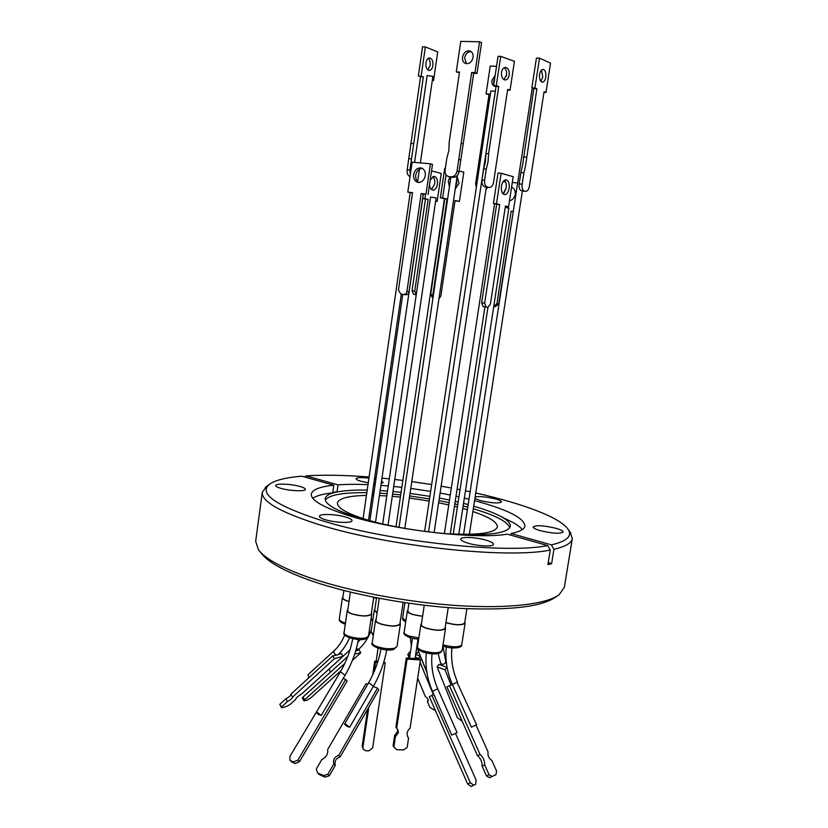 <?xml version="1.0" encoding="UTF-8"?>
<svg xmlns="http://www.w3.org/2000/svg" width="828" height="828" viewBox="0 0 828 828"><rect width="100%" height="100%" fill="white"/><g stroke="black" fill="none" stroke-linecap="round" stroke-linejoin="round"><path stroke-width="1.24" d="M462.759 508.444L467.354 509.779M472.881 511.528C489.255 517.045 497.411 522.157 497.359 526.856C495.32 533.025 478.77 535.333 447.71 533.791M382.857 524.103L368.677 520.346C347.543 513.877 337.12 508.071 337.41 502.948C338.797 498.332 348.474 495.827 366.442 495.423M524.269 190.989L521.267 190.688L524.269 190.989C522.489 190.129 521.775 187.873 522.147 184.22L519.135 183.93C518.773 187.583 519.487 189.84 521.267 190.688M453.175 177.389L448.331 176.499C445.888 175.474 444.802 173.331 445.081 170.071L446.809 158.386L448.879 150.427L449.169 142.312L459.53 72.026L456.269 71.901L460.761 41.4L479.567 41.783L474.982 72.595L471.67 72.471L457.025 171.168C456.166 174.874 454.199 176.768 451.125 176.84L453.175 177.389C456.238 177.306 458.205 175.422 459.064 171.727L460.813 160.001L458.764 159.411M420.345 162.909L432.899 76.404L427.144 75.514L414.59 162.402M388.021 525.221L436.108 197.923L430.55 197.085L416.246 294.737L414.735 291.166L412.065 290.731L413.534 294.292L416.111 294.716L413.534 294.292M494.947 91.204L490.828 90.977L424.619 531.39M458.795 534.288L508.847 208.138L505.204 207.435M495.91 87.499L428.542 531.886M525.48 191.32L525.811 191.371C527.56 191.185 528.761 189.477 529.402 186.238L544.058 91.711L545.973 92.498L550.537 63.125L539.504 58.167L536.42 58.084L531.845 87.851L533.812 88.648L522.634 164.938L520.884 172.576L523.907 172.845L522.147 184.22M539.504 58.167L534.909 87.985L536.875 88.782L525.656 165.196L523.907 172.845M541.502 70.069L542.764 76.994L540.85 81.372M539.597 74.448C540.208 71.291 541.336 69.593 543.002 69.355C545.269 69.966 546.201 72.543 545.818 77.107C545.207 80.264 544.068 81.962 542.402 82.189C540.156 81.589 539.214 79.012 539.597 74.448M503.062 193.918L506.136 187.966C506.56 184.499 506.011 181.912 504.5 180.225M501.457 186.186C502.254 182.15 503.766 180.018 505.991 179.79C508.547 180.514 509.613 183.34 509.168 188.266C508.361 192.303 506.85 194.425 504.614 194.652C502.068 193.938 501.012 191.113 501.457 186.186M466.506 63.735L464.58 57.939C465.574 53.779 467.779 51.678 471.204 51.626M462.541 57.101C463.897 52.185 466.516 50.187 470.397 51.129C472.498 52.299 473.399 54.389 473.088 57.401C471.732 62.297 469.134 64.294 465.284 63.394C463.142 62.235 462.231 60.133 462.541 57.101M422.29 168.374C418.844 168.684 416.66 170.93 415.749 175.132C415.408 178.569 416.432 181.022 418.823 182.481M413.648 174.594C414.869 169.657 417.478 167.473 421.462 168.022C424.35 169.233 425.633 171.8 425.302 175.712C424.081 180.607 421.504 182.802 417.56 182.295C414.621 181.115 413.317 178.548 413.648 174.594M432.909 65.536C433.199 61.055 432.071 58.509 429.525 57.908C427.714 58.146 426.524 59.792 425.954 62.845C425.664 67.327 426.782 69.862 429.318 70.463C431.14 70.235 432.34 68.589 432.909 65.536M427.848 69.914L430.105 65.433C430.436 62.245 429.804 59.895 428.19 58.374M430.218 179.873L434.079 176.312C436.666 177.006 437.784 179.645 437.422 184.209C436.687 187.977 435.186 189.954 432.93 190.14C431.005 189.809 429.856 188.008 429.504 184.747M431.523 189.571L434.71 183.94C435.083 180.576 434.441 178.134 432.775 176.602M495.175 75.369L491.894 80.44C491.604 83.255 492.474 85.191 494.502 86.257L496.055 86.578M494.73 78.318L493.695 81.154L493.871 84.042M503.641 193.473L506.011 188.649M511.58 187.19C514.343 188.411 515.565 190.823 515.233 194.435C514.467 198.006 512.553 200.107 509.499 200.728M512.149 187.418L511.538 187.418M484.825 186.817L489.389 187.449C491.501 187.283 492.888 185.617 493.529 182.46L507.657 89.414L510.048 90.2L514.447 61.282L500.723 56.356L498.032 56.376L493.633 85.626L496.075 86.433L485.953 153.573L485.467 161.439L483.635 168.933L486.264 169.119L484.577 180.307L481.958 180.1C481.648 183.702 482.61 185.938 484.825 186.817L489.203 187.438M500.723 56.356L496.303 85.657L498.746 86.464L488.592 153.729L488.096 161.605L486.264 169.119M504.117 67.751C506.084 69.169 506.891 71.591 506.55 75.017L503.91 79.633M501.499 72.367C502.099 69.324 503.383 67.668 505.359 67.378C508.216 67.917 509.51 70.463 509.22 75.027C508.62 78.08 507.326 79.736 505.339 80.016C502.503 79.478 501.219 76.932 501.499 72.367M455.617 186.414L456.766 183.154L456.632 179.604M449.407 186.911L448.279 181.001L449.987 176.933M457.108 176.354L459.033 183.288L455.234 189.012M468.141 543.22C478.18 546.283 493.654 546.935 493.509 544.338C493.488 543.044 490.973 541.647 485.964 540.146C475.996 537.155 460.761 536.482 460.803 539.09C460.792 540.353 463.235 541.729 468.141 543.22M540.612 530.738C552.793 533.532 560.297 533.967 563.102 532.021C563.04 530.872 560.494 529.589 555.474 528.171C543.416 525.418 535.975 525.004 533.149 526.929C533.18 528.057 535.664 529.32 540.612 530.738M474.889 498.508L480.488 500.65C491.791 503.165 498.808 503.6 501.54 501.944C501.499 501.033 499.367 500.008 495.154 498.86C486.419 496.8 479.743 496.169 475.127 496.945M368.936 478.149C361.256 477.27 356.961 477.456 356.071 478.687C356.061 479.464 357.789 480.344 361.236 481.316L368.263 482.786M373.842 483.448L375.291 483.552M381.18 483.459L383.24 482.548L381.522 481.099M280.609 488.272C289.345 490.963 305.646 491.656 305.366 489.369C305.377 488.499 303.679 487.568 300.295 486.574C291.601 483.935 275.517 483.21 275.683 485.518C275.662 486.357 277.297 487.278 280.609 488.272M325.269 519.684C334.988 522.789 352.262 523.379 352.024 520.657C352.035 519.549 350.027 518.38 346 517.148C336.344 514.116 319.318 513.495 319.432 516.227C319.401 517.303 321.336 518.463 325.269 519.684M259.909 551.583L261.493 553.508C268.179 562.409 285.07 571.61 312.166 581.121C350.875 594.4 407.821 605.164 456.88 608.218C507.988 610.712 540.756 607.1 555.174 597.402L557.254 596.025M266.616 486.419L262.3 492.163L255.666 541.295L258.502 549.864C265.26 558.879 282.503 568.236 310.241 577.923C349.882 591.471 408.328 602.494 458.629 605.661C508.961 608.797 546.573 604.078 559.107 594.783L564.323 587.425L572.334 538.5L569.892 531.752M367.208 490.083C354.591 489.876 344.458 490.528 336.83 492.049C329.616 493.54 325.735 495.734 325.197 498.642C324.804 504.397 336.582 510.969 360.522 518.359C387.628 526.432 427.238 532.973 458.443 534.474C490.9 535.602 508.185 532.87 510.307 526.308C510.638 523.368 507.564 520.129 501.106 516.6C494.471 513.029 485.343 509.541 473.709 506.156M509.8 527.643C507.471 521.568 495.31 515.275 473.305 508.754M468.151 504.594L463.535 503.383M458.153 502.058L455.224 501.375M449.49 500.091L439.337 498.042M429.887 496.345L410.036 493.395M401.083 492.329L392.969 491.532M387.494 491.076L380.145 490.58M374.308 490.29L372.859 490.238M330.62 493.064L324.162 494.119C318.987 495.185 315.199 496.572 312.798 498.301M262.3 492.163C261.306 501.313 279.802 511.994 317.786 524.217C386.365 546.211 508.195 559.221 550.258 550.02L547.898 564.592L551.593 563.775L548.24 562.481M510.793 535.167L511.052 533.522C519.787 531.752 524.414 529.247 524.931 525.997C524.176 518.08 507.999 509.81 476.379 501.157L474.558 500.671M368.005 484.628C356.702 484.152 346.704 484.225 338.021 484.856L337.027 491.842L332.794 492.246L333.787 485.229C319.825 486.678 312.322 489.617 311.297 494.068C310.8 500.547 324.214 508.009 351.517 516.465C397.844 530.707 476.421 539.432 507.243 534.163L547.681 545.58L550.258 550.02M522.251 529.599C520.46 527.25 517.241 524.807 512.604 522.282L506.746 519.384M333.787 485.229L301.734 476.183C285.474 477.559 274.585 480.364 269.079 484.597C258.771 493.778 275.993 505.66 320.736 520.243C387.752 541.512 506.374 554.284 547.681 545.58M424.267 605.258L421.349 624.498C421.297 625.699 422.984 626.91 426.41 628.141C436.232 630.75 442.452 630.77 445.071 628.224L448.238 607.607M350.379 592.123L347.708 610.588C347.656 611.695 349.137 612.792 352.179 613.9C362.095 616.498 368.47 616.487 371.296 613.879L373.728 597.267M376.543 597.816L374.701 610.329L377.123 612.751M408.939 603.26L407.78 610.96C408.835 613.538 413.772 615.287 422.611 616.198M379.245 598.344L375.995 620.4C375.933 621.569 377.516 622.739 380.745 623.908C390.744 626.558 397.14 626.558 399.924 623.898L403.132 602.411M343.868 590.499L342.833 597.764C342.771 598.779 344.2 599.803 347.108 600.838L349.033 601.428M445.95 622.521L446.613 622.749C456.166 625.264 462.19 625.316 464.684 622.915L466.888 608.746M445.216 627.293L445.536 628.297C442.804 630.946 436.346 630.915 426.141 628.214C422.58 626.941 420.831 625.678 420.893 624.426L421.493 623.567M371.43 612.968L371.751 613.952C368.812 616.653 362.198 616.663 351.89 613.962C348.743 612.813 347.191 611.675 347.253 610.536L347.843 609.677M377.092 612.937L374.256 610.267L374.836 609.439M422.59 616.322L412.272 614.386C408.939 613.206 407.293 612.047 407.335 610.898L407.914 610.101M400.059 622.956L400.379 623.97C397.492 626.734 390.847 626.734 380.456 623.981C377.113 622.76 375.467 621.549 375.529 620.338L376.129 619.458M349.012 601.552L346.829 600.9C343.817 599.824 342.337 598.758 342.388 597.702L342.947 596.916M464.818 622.035L465.129 622.987C462.541 625.482 456.28 625.43 446.354 622.822L445.93 622.666M338.352 654.358L341.405 653.551L343.051 656.314L334.44 658.633L332.784 655.848L337.824 654.855C342.74 650.332 346.632 644.65 349.519 637.808M415.666 654.544L420.22 655.993L418.513 658.384L415.263 657.204M457.077 732.614L437.753 688.875L437.194 688.989L432.464 691.318L451.746 735.109L457.077 732.614L451.746 735.109M441.51 665.35L446.82 667.285L445.071 669.811L437.143 666.913L438.892 664.398L441.51 665.35M329.213 668.889L330.455 672.181M355.585 651.191L358.783 649.204C364.289 644.163 368.481 637.726 371.379 629.891M318.366 714.44L316.234 712.37L317.559 712.566L321.243 715.433L318.366 714.44M345.959 724.355L349.664 727.243L346.725 726.239L344.551 724.148L345.959 724.355M476.11 724.904L471.401 727.17L476.11 724.904M394.645 735.419L395.411 736.734L393.869 746.991L393.103 745.666L394.645 735.419L397.647 731.341L397.409 729.002M407.086 659.129L406.289 658.012L419.599 658.798L420.438 659.916L407.086 659.129L396.674 728.34L397.792 729.509L398.423 732.635L395.411 736.734M446.302 647.01C445.029 659.802 447.058 672.295 452.388 684.497L446.903 686.836L477.497 755.726C480.695 758.427 482.227 761.884 482.103 766.097L486.46 775.919L489.545 777.689L492.111 776.478L489.037 774.708L486.46 775.919M409.953 655.269L407.8 654.482L409.518 652.102L410.377 652.412M377.506 688.13L338.755 755.333L340.173 756.895L378.81 689.786L377.506 688.13L373.252 686.484M367.704 684.342L366.017 683.69L327.681 749.506C328.219 753.915 326.273 757.258 321.833 759.535L316.286 769.067L317.621 772.948L323.469 775.567L324.918 777.099L329.306 775.784L327.857 774.242L323.469 775.567M290.048 760.383L294.934 763.613L299.488 761.656L347.087 681.144L345.7 679.436L343.175 678.463M337.72 676.341L289.904 756.471L289.955 760.28L293.391 762.029L297.956 760.073L345.7 679.436M357.427 650.435L359.114 649.98L360.801 652.764L354.684 654.068M433.893 694.568L429.297 696.627L467.665 784.012L471.07 786.486L473.761 785.223L475.696 784.302L476.079 780.038L455.524 733.463M435.518 710.786L429.825 707.329L427.331 701.337L428.179 700.943C428.635 699.764 427.662 698.252 425.281 696.41L417.674 678.153M433.396 694.744L420.086 662.234M407.8 654.482L409.353 658.198M343.051 656.314L301.671 693.947C297.811 696.317 295.824 698.118 295.731 699.35L290.162 704.421L286.498 706.439L282.048 707.795L279.802 704.349L281.396 707.485M334.44 658.633L292.563 697.114C292.512 698.18 290.804 699.65 287.43 701.544L281.354 707.091M324.918 777.099L319.09 774.48L317.621 772.948M340.173 756.895C335.837 758.51 334.212 761.336 335.309 765.351L329.306 775.784M377.558 662.514L375.457 662.4L374.701 661.22L377.91 661.406M383.561 662.866L385.258 662.959L383.902 661.748M341.188 670.463L310.707 697.963L306.846 700.25L303.948 700.871L304.642 699.805L303.048 697.041L347.729 656.511M352.397 660.351L360.801 652.764M344.769 663.497L304.642 699.805M462.148 721.178L457.346 717.741L437.143 666.913M451.012 684.963L445.071 669.811M476.038 725.09L488.054 751.969C487.557 755.622 488.841 758.489 491.894 760.559L496.614 771.127L495.931 774.656L492.111 776.478M489.037 774.708L484.659 764.886L482.103 766.097M484.659 764.886C484.773 760.663 483.241 757.206 480.043 754.505L477.497 755.726M480.043 754.505L449.366 685.532M428.283 699.96L427.331 701.337M426.844 672.264L420.22 655.993M332.784 655.848L290.845 694.237L292.419 696.99M291.032 694.578C290.566 695.758 288.837 697.155 285.867 698.801L287.43 701.544M285.867 698.801L279.802 704.349M338.755 755.333C334.409 756.958 332.784 759.773 333.881 763.799L335.309 765.351M333.881 763.799L327.857 774.242M407.624 736.61L408.577 738.09L407.148 747.498L403.484 749.92L396.778 749.671L393.88 747.011M408.577 738.09L408.069 737.427C406.32 734.053 406.993 730.948 410.098 728.091L420.438 659.916M368.874 707.05L362.912 747.425L363.223 749.278L365.697 750.748L368.946 750.872L372.662 747.798L385.258 662.959M375.457 662.4L374.07 671.808M303.948 700.871L302.365 698.107L303.048 697.041M446.82 667.285L447.327 668.589M431.874 695.272L470.345 782.739L473.761 785.223M476.607 724.748L457.025 682.21L452.388 684.497L471.401 727.17M336.127 654.958C334.088 653.644 333.425 652.236 334.139 650.756L308.109 674.644L308.709 677.884M406.289 658.012L395.898 727.056L396.674 728.34M363.161 749.154L362.188 746.028L367.622 709.223M372.683 674.923L374.701 661.22M376.502 598.095L373.666 597.723M373.676 597.609L376.523 597.982M468.979 499.243L464.342 498.125M458.94 496.883L456.011 496.241M450.256 495.03L440.092 493.043M430.632 491.387L410.771 488.437M401.818 487.34L393.714 486.471M388.249 485.964L380.901 485.374M375.084 484.98L373.635 484.897M511.052 533.522L551.376 544.865L553.942 549.274C565.514 546.625 571.641 543.033 572.334 538.5M553.942 549.274L551.593 563.775M369.102 477C345.038 475.106 324.007 474.723 306.029 475.852L304.683 477.011M551.376 544.865C567.025 541.243 572.583 536.047 568.07 529.289C560.235 517.438 522.271 503.362 475.738 493.012M470.128 491.78L465.471 490.797M460.037 489.69L457.097 489.11M451.332 488.002L441.127 486.16M431.657 484.566L411.785 481.606M402.832 480.447L394.739 479.474M389.284 478.874L381.956 478.129M376.15 477.59L374.711 477.456M338.021 484.856L306.029 475.852M375.891 479.371L374.473 479.06M467.758 507.191L463.142 505.97M457.749 504.645L454.831 503.952M449.097 502.668L438.943 500.609M429.504 498.911L409.653 495.962M400.7 494.906L392.586 494.109M387.121 493.654L379.762 493.167M373.935 492.888L372.476 492.836M366.835 492.691C343.247 492.391 329.399 494.854 325.28 500.06M455.007 200.79L459.436 201.411L455.048 200.521L440.869 295.927L438.923 298.836M459.436 201.411L463.804 172.089L459.167 171.065M446.044 174.749L442.607 198.027L447.068 198.927L432.889 294.851L430.684 294.478L444.822 198.751L440.361 197.851L444.719 168.25L445.35 168.281M433.116 297.014L432.889 294.851M442.607 198.027L440.361 197.851M447.068 198.927L444.822 198.751M432.847 298.297L430.684 294.478M487.444 187.035C485.229 186.155 484.266 183.909 484.577 180.307M507.543 90.169L510.048 90.2M493.633 85.626L496.303 85.657M496.075 86.433L498.746 86.464M485.953 153.573L488.592 153.729M483.635 168.933L481.958 180.1M513.236 211.709L498.715 303.824L496.924 303.607L511.124 211.254L513.267 211.482M495.392 306.702L493.798 306.515L495.392 306.702L498.715 303.824M517.655 182.998L512.294 182.481M505.566 181.849L503.134 181.611M512.894 211.678L511.124 211.254M493.747 306.515L496.924 303.607M495.051 86.091L495.579 86.547M489.006 94.63L486.067 93.895L490.238 66.074L496.541 66.292M486.005 189.405L487.816 187.325M476.317 187.459L475.655 183.537L489.1 94.04L486.067 93.895M506.664 73.475L506.208 76.487M412.065 290.731L425.447 199.072L422.725 198.441M435.611 201.276L437.153 201.442L441.272 173.456L431.533 170.878M435.642 201.09L437.153 201.442M422.735 198.368L428.159 199.362L414.735 291.166M428.159 199.362L425.447 199.072M425.53 194.29L424.899 198.606M410.357 174.418L409.922 169.978L407.169 169.719L420.562 76.714L418.357 75.907L422.528 46.865L425.354 46.927L437.712 51.926L433.551 80.595L432.299 80.533M407.169 169.719C406.869 173.29 407.728 175.505 409.725 176.374M409.922 169.978L411.526 158.872L408.763 158.634M411.526 158.872L413.731 143.596L410.957 143.379M413.731 143.596L423.367 76.828L420.562 76.714M423.367 76.828L418.357 75.907M421.162 76.021L425.354 46.927M433.551 80.595L432.361 80.15M406.921 291.425L421.173 193.555L425.996 194.062L423.253 194.052L409.032 291.684L406.921 291.425C406.444 293.536 405.327 294.571 403.578 294.499L400.752 294.033L398.454 290.038L412.551 192.634L407.8 192.137L412.51 192.903M425.996 194.062L430.415 163.809L412.127 162.184L407.8 192.137M430.415 163.809L432.485 164.379L428.076 194.559M409.032 291.684C408.546 293.795 407.428 294.82 405.689 294.758L403.774 294.53L405.689 294.758M423.253 194.052L421.173 193.555M449.138 176.654L451.125 176.84M460.813 160.001L463.204 143.855L461.165 143.234M463.204 143.855L473.699 73.278L471.67 72.471M473.699 73.278L477.011 73.402L474.982 72.595M477.011 73.402L481.585 42.663L479.567 41.783M459.426 72.74L456.269 71.901M448.662 176.581L451.188 177.192M501.126 173.249L513.184 176.685L508.568 206.772L505.422 205.996L490.424 303.948L487.961 307.271L486.026 307.043L484.639 303.245L481.648 302.758L496.655 204.257L493.426 203.471L498.063 172.98L501.126 173.249L496.469 203.802L499.688 204.588L484.639 303.245M496.469 203.802L493.426 203.471M499.688 204.588L496.655 204.257M483.045 306.557L485.932 307.033L483.045 306.557L481.648 302.758M508.568 206.772L505.359 206.4M522.489 191.02L523.017 191.071M543.944 92.405L545.973 92.498M531.845 87.851L534.909 87.985M533.812 88.648L536.875 88.782M523.296 156.947L526.318 157.196M520.884 172.576L519.135 183.93M372.103 495.403L373.563 495.423M379.421 495.579L386.79 495.941M392.265 496.334L400.379 497.069M409.332 498.073L429.183 501.023M438.623 502.772L448.755 504.925M454.479 506.281L457.387 507.015M422.725 650.705C432.899 653.478 439.357 653.447 442.1 650.611C440.01 654.493 433.696 654.989 423.16 652.102C418.647 650.197 416.774 648.407 417.519 646.74C417.447 648.065 419.185 649.39 422.725 650.705M371.016 618.93L372.952 619.178M347.253 610.536L344.055 632.695C343.982 633.906 345.514 635.097 348.66 636.287C355.005 638.305 360.77 638.823 365.955 637.85L368.501 636.09C368.667 637.208 367.518 638.191 365.044 639.05M375.529 620.338L372.227 642.828C372.155 644.112 373.78 645.385 377.113 646.647C383.643 648.728 389.481 649.245 394.614 648.21L397.026 646.451L393.704 649.411M342.388 597.702L339.304 619.127C339.242 620.255 340.712 621.362 343.713 622.48L345.452 623.029M443.001 644.805C452.885 647.465 459.136 647.465 461.745 644.805C462.469 648.262 451.125 649.111 443.394 646.161L442.825 645.954M374.256 610.267L371.068 632.002L373.438 634.59M407.335 610.898L404.126 632.364C404.064 633.586 405.699 634.797 409.022 636.018L418.844 637.943M404.913 602.68L402.625 618.009L405.855 620.845M441.5 665.35L440.641 663.166L441.748 664.201C444.367 664.429 445.681 663.414 445.671 661.189L442.949 646.006M356.299 648.738L358.783 649.204M352.707 638.698C350.503 650.591 346.301 661.8 340.111 672.326L341.446 672.45L345.038 675.337L321.243 715.433M380.973 649.048C378.717 661.117 374.504 672.512 368.336 683.255L369.754 683.39L373.366 686.288L349.664 727.243M416.08 654.482L418.482 651.398L416.898 646.399M299.488 761.656L297.956 760.073M293.391 762.029L294.934 763.613M292.243 762.402L290.7 760.818M470.345 782.739L467.665 784.012M362.912 747.425L362.188 746.028M488.934 187.387L486.326 187.169L434.12 532.528M459.064 171.727L457.025 171.168M372.776 620.369L370.84 620.12M345.286 624.198L344.2 623.836C340.505 622.387 338.869 620.824 339.304 619.127M463.576 534.36L532.269 88.016M444.398 533.522L494.575 203.75M399.024 527.384L450.846 177.151M369.888 520.708L402.76 294.364M363.088 518.618L410.212 192.655M382.671 524.062L430.55 197.085M453.247 534.101L487.951 307.271M444.45 198.668L395.991 526.815M336.83 492.049L324.162 494.119M420.893 624.426L417.519 646.74M432.464 691.318C427.082 678.846 425.023 666.074 426.296 653.023M378.065 648.22L376.129 661.303M412.51 638.253L409.508 658.208M349.985 649.918L343.009 656.252M340.111 672.326L316.234 712.37M418.482 651.398L426.762 671.715M368.336 683.255L344.551 724.148M445.671 661.189L446.458 663.218M457.532 682.096C452.657 670.949 450.774 659.554 451.891 647.91M411.34 646.026L410.284 637.643M334.139 650.756C338.58 646.668 342.099 641.41 344.717 634.962M373.366 686.288C379.907 674.851 384.368 662.721 386.738 649.897M418.005 639.092L415.066 658.529M345.038 675.337C351.621 664.097 356.071 652.154 358.389 639.495M357.789 642.559L360.232 639.558M440.641 663.166L438.178 653.654M437.753 688.875C432.816 677.459 430.902 665.805 432.019 653.913M405.689 621.89C403.246 620.576 402.222 619.282 402.625 618.009M393.631 649.431C386.8 652.009 369.019 646.275 372.227 642.828M418.668 639.133C410.274 638.833 402.201 634.558 404.126 632.364M373.293 635.593L371.068 632.002M364.982 639.071C358.917 641.41 341.333 636.463 344.055 632.695M465.129 622.987L461.745 644.805M400.379 623.97L397.026 646.451M371.751 613.952L368.501 636.09M445.536 628.297L442.1 650.611M269.079 484.597L265.322 487.371M568.07 529.289L570.844 533.035M501.106 516.6L512.604 522.282M525.676 191.361L522.82 191.071M368.491 520.294L401.311 294.126M417.633 181.622L419.444 169.171M375.529 522.261L423.367 194.062M404.83 528.419L457.211 175.671M450.256 533.946L484.929 306.867M469.362 534.308L522.385 190.989"/></g></svg>
